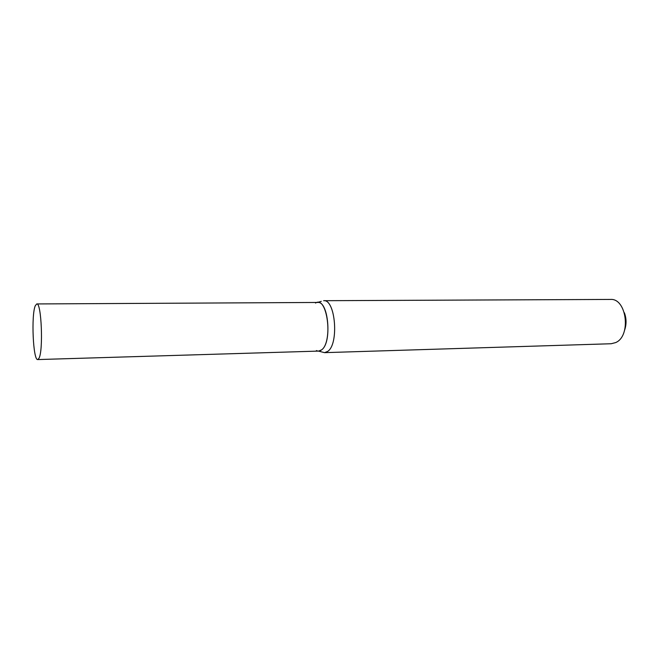 <?xml version="1.0" encoding="UTF-8"?>
<svg xmlns="http://www.w3.org/2000/svg" width="659" height="659" viewBox="0 0 659 659"><rect width="100%" height="100%" fill="white"/><g stroke="black" fill="none" stroke-linecap="round" stroke-linejoin="round"><path stroke-width="0.99" d="M327.787 351.354C339.171 343.907 335.406 299.013 323.651 300.693L610.399 299.433C626.717 298.008 631.479 336.057 615.654 342.589L611.181 343.743L324.574 352.647L327.787 351.354M318.429 351.099L324.574 352.647M624.691 329.904C626.585 324.162 626.487 318.454 624.394 312.786M316.394 350.563C318.157 351.445 319.887 351.214 321.592 349.871C333.355 341.774 327.136 294.977 315.554 303.066M37.752 359.567L318.602 351.09L321.592 349.871C332.095 342.861 328.602 300.891 317.745 302.456L36.764 303.939L35.298 305.71C31.08 314.969 33.115 360.803 37.752 359.567L39.013 358.241C43.453 350.431 41.41 302.143 36.764 303.939M317.564 302.456L321.262 301.352"/></g></svg>
